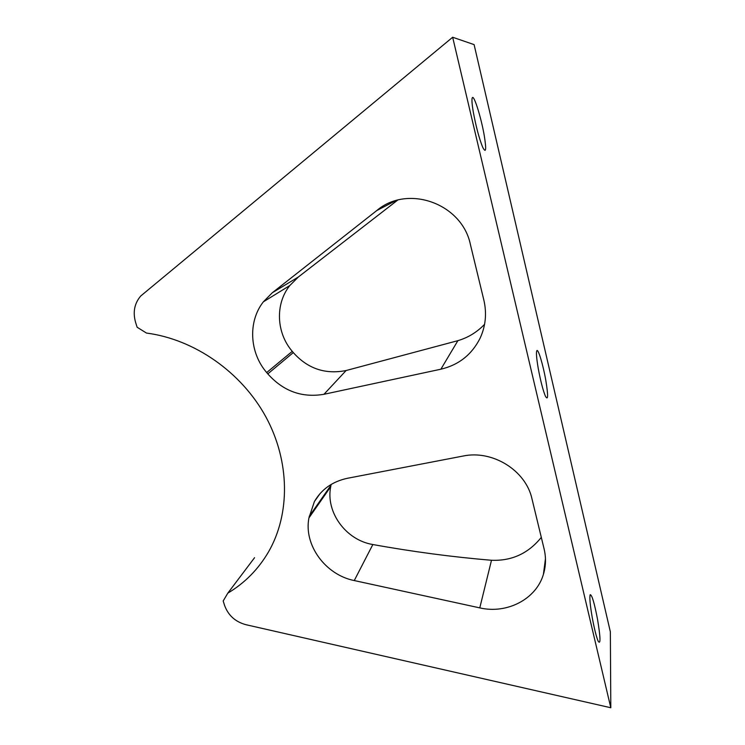 <?xml version="1.0" encoding="UTF-8"?>
<svg xmlns="http://www.w3.org/2000/svg" width="745" height="745" viewBox="0 0 745 745"><rect width="100%" height="100%" fill="white"/><g stroke="black" fill="none" stroke-linecap="round" stroke-linejoin="round"><path stroke-width="1.12" d="M227.83 593.122L223.183 600.973L224.562 605.359C228.203 615.37 235.318 621.814 245.897 624.692L610.807 707.75L610.351 631.816L474.099 44.616L452.662 37.25L140.758 295.979C134.445 303.383 132.712 312.164 135.571 322.306L137.117 327.241L146.476 333.062C194.538 339.31 241.492 372.221 265.844 416.828C290.122 461.518 290.345 514.097 268.479 551.961C258.292 569.329 244.751 583.046 227.83 593.122L254.567 557.688M397.606 200.172L298.326 277.019L272.307 292.748L376.793 210.537C407.692 184.071 462.068 203.478 470.421 244.583L483.878 300.188C486.923 313.449 485.666 326.124 480.106 338.202C471.799 354.657 458.724 364.994 440.882 369.203L457.896 340.661L346.108 370.526C325.267 374.642 307.657 368.663 293.297 352.581L292.273 351.351L266.691 372.556L267.8 373.888L293.297 352.581M308.933 517.924C303.55 544.94 325.397 574.851 354.257 580.56L479.78 607.883C506.842 614.253 536.177 599.259 543.412 574.339C545.917 566.07 546.15 557.605 544.101 548.925L531.977 498.843C525.812 470.346 492.408 449.691 462.98 456.061L347.477 478.271C332.633 481.447 321.617 489.195 314.418 501.534L308.933 517.924L330.715 486.69C325.518 511.983 345.689 540.097 372.845 544.53C412.637 551.719 452.187 556.962 491.495 560.268C511.713 561.097 528.317 553.47 541.308 537.378M298.326 277.019L289.768 285.577C274.914 304.174 276.404 333.006 292.273 351.351M272.307 292.748L263.348 301.837C247.75 321.691 249.519 352.748 266.691 372.556M440.882 369.203L323.963 394.291C301.995 398.007 283.277 391.209 267.8 373.888M330.715 486.69L331.115 484.455M484.576 324.308C477.089 332.14 468.195 337.587 457.896 340.661M610.807 707.75L452.662 37.25M538.225 368.347C536.465 357.991 536.028 352.078 536.894 350.606C538.281 348.762 543.17 365.19 545.787 380.229C548.311 395.66 548.18 400.978 545.405 396.172C542.937 390.129 540.544 380.853 538.225 368.347M597.555 619.458C600.544 637.599 600.768 644.881 598.207 641.305C596.326 636.807 594.342 628.91 592.247 617.614C590.068 604.828 589.388 597.192 590.208 594.706C591.94 594.743 594.389 602.994 597.555 619.458M484.315 135.935C486.541 149.987 485.991 153.731 482.658 147.175C479.11 138.3 475.981 126.51 473.261 111.825C471.808 103.089 471.566 98.312 472.516 97.511C474.453 95.9 481.503 119.098 484.315 135.935M376.793 210.537L395.521 200.768M323.963 394.291L346.108 370.526M330.966 485.265L309.194 516.406M354.257 580.56L372.845 544.53M479.78 607.883L491.495 560.268M289.768 285.577L263.348 301.837M320.089 493.562L314.418 501.534M545.461 558.741L543.412 574.339M472.125 98.2L472.516 97.511"/></g></svg>
